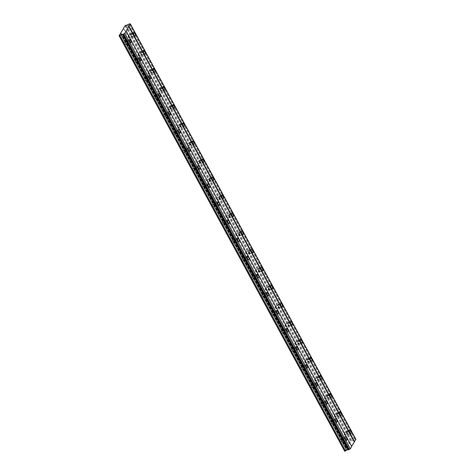 <?xml version="1.0" encoding="UTF-8"?>
<svg xmlns="http://www.w3.org/2000/svg" width="475" height="475" viewBox="0 0 475 475"><rect width="100%" height="100%" fill="white"/><g stroke="black" fill="none" stroke-linecap="round" stroke-linejoin="round"><path stroke-width="0.36" stroke-dasharray="2.38 1.78" d="M128.143 41.313A1.876 0.766 69.1 0 0 127.003 40.363A1.876 0.766 69.1 0 0 127.199 42.916A1.876 0.766 69.1 0 0 128.339 43.866A1.876 0.766 69.1 0 0 128.143 41.313M343.924 438.734A1.876 0.766 69.1 0 0 342.784 437.784A1.876 0.766 69.1 0 0 342.98 440.343A1.876 0.766 69.1 0 0 344.12 441.287A1.876 0.766 69.1 0 0 343.924 438.734M334.121 420.672A1.876 0.766 69.1 0 0 332.975 419.722A1.876 0.766 69.1 0 0 333.171 422.275A1.876 0.766 69.1 0 0 334.317 423.225A1.876 0.766 69.1 0 0 334.121 420.672M324.312 402.604A1.876 0.766 69.1 0 0 323.166 401.654A1.876 0.766 69.1 0 0 323.362 404.213A1.876 0.766 69.1 0 0 324.508 405.157A1.876 0.766 69.1 0 0 324.312 402.604M314.503 384.542A1.876 0.766 69.1 0 0 313.358 383.592A1.876 0.766 69.1 0 0 313.553 386.145A1.876 0.766 69.1 0 0 314.699 387.095A1.876 0.766 69.1 0 0 314.503 384.542M304.695 366.474A1.876 0.766 69.1 0 0 303.549 365.524A1.876 0.766 69.1 0 0 303.745 368.083A1.876 0.766 69.1 0 0 304.891 369.027A1.876 0.766 69.1 0 0 304.695 366.474M294.886 348.412A1.876 0.766 69.1 0 0 293.74 347.463A1.876 0.766 69.1 0 0 293.936 350.016A1.876 0.766 69.1 0 0 295.082 350.966A1.876 0.766 69.1 0 0 294.886 348.412M285.077 330.345A1.876 0.766 69.1 0 0 283.937 329.395A1.876 0.766 69.1 0 0 284.133 331.954A1.876 0.766 69.1 0 0 285.273 332.904A1.876 0.766 69.1 0 0 285.077 330.345M275.268 312.283A1.876 0.766 69.1 0 0 274.128 311.333A1.876 0.766 69.1 0 0 274.324 313.886A1.876 0.766 69.1 0 0 275.464 314.836A1.876 0.766 69.1 0 0 275.268 312.283M265.46 294.215A1.876 0.766 69.1 0 0 264.32 293.271A1.876 0.766 69.1 0 0 264.516 295.824A1.876 0.766 69.1 0 0 265.656 296.774A1.876 0.766 69.1 0 0 265.46 294.215M255.651 276.153A1.876 0.766 69.1 0 0 254.511 275.203A1.876 0.766 69.1 0 0 254.707 277.756A1.876 0.766 69.1 0 0 255.847 278.706A1.876 0.766 69.1 0 0 255.651 276.153M245.842 258.085A1.876 0.766 69.1 0 0 244.702 257.141A1.876 0.766 69.1 0 0 244.898 259.694A1.876 0.766 69.1 0 0 246.038 260.644A1.876 0.766 69.1 0 0 245.842 258.085M236.033 240.023A1.876 0.766 69.1 0 0 234.893 239.073A1.876 0.766 69.1 0 0 235.089 241.627A1.876 0.766 69.1 0 0 236.229 242.577A1.876 0.766 69.1 0 0 236.033 240.023M226.225 221.962A1.876 0.766 69.1 0 0 225.085 221.012A1.876 0.766 69.1 0 0 225.281 223.565A1.876 0.766 69.1 0 0 226.421 224.515A1.876 0.766 69.1 0 0 226.225 221.962M216.416 203.894A1.876 0.766 69.1 0 0 215.276 202.944A1.876 0.766 69.1 0 0 215.472 205.503A1.876 0.766 69.1 0 0 216.618 206.447A1.876 0.766 69.1 0 0 216.416 203.894M206.613 185.832A1.876 0.766 69.1 0 0 205.467 184.882A1.876 0.766 69.1 0 0 205.663 187.435A1.876 0.766 69.1 0 0 206.809 188.385A1.876 0.766 69.1 0 0 206.613 185.832M196.804 167.764A1.876 0.766 69.1 0 0 195.658 166.814A1.876 0.766 69.1 0 0 195.854 169.373A1.876 0.766 69.1 0 0 197 170.317A1.876 0.766 69.1 0 0 196.804 167.764M186.996 149.702A1.876 0.766 69.1 0 0 185.85 148.752A1.876 0.766 69.1 0 0 186.046 151.305A1.876 0.766 69.1 0 0 187.192 152.255A1.876 0.766 69.1 0 0 186.996 149.702M177.187 131.634A1.876 0.766 69.1 0 0 176.041 130.684A1.876 0.766 69.1 0 0 176.237 133.243A1.876 0.766 69.1 0 0 177.383 134.188A1.876 0.766 69.1 0 0 177.187 131.634M167.378 113.573A1.876 0.766 69.1 0 0 166.232 112.623A1.876 0.766 69.1 0 0 166.434 115.176A1.876 0.766 69.1 0 0 167.574 116.126A1.876 0.766 69.1 0 0 167.378 113.573M157.569 95.505A1.876 0.766 69.1 0 0 156.429 94.555A1.876 0.766 69.1 0 0 156.625 97.114A1.876 0.766 69.1 0 0 157.765 98.064A1.876 0.766 69.1 0 0 157.569 95.505M147.761 77.443A1.876 0.766 69.1 0 0 146.621 76.493A1.876 0.766 69.1 0 0 146.817 79.046A1.876 0.766 69.1 0 0 147.957 79.996A1.876 0.766 69.1 0 0 147.761 77.443M137.952 59.375A1.876 0.766 69.1 0 0 136.812 58.431A1.876 0.766 69.1 0 0 137.008 60.984A1.876 0.766 69.1 0 0 138.148 61.934A1.876 0.766 69.1 0 0 137.952 59.375M132.198 34.432A1.876 0.766 69.1 0 0 131.058 33.482A1.876 0.766 69.1 0 0 131.254 36.035A1.876 0.766 69.1 0 0 132.394 36.985A1.876 0.766 69.1 0 0 132.198 34.432M347.979 431.852A1.876 0.766 69.1 0 0 346.839 430.902A1.876 0.766 69.1 0 0 347.035 433.455A1.876 0.766 69.1 0 0 348.175 434.405A1.876 0.766 69.1 0 0 347.979 431.852M338.17 413.784A1.876 0.766 69.1 0 0 337.03 412.84A1.876 0.766 69.1 0 0 337.226 415.393A1.876 0.766 69.1 0 0 338.366 416.343A1.876 0.766 69.1 0 0 338.17 413.784M328.362 395.723A1.876 0.766 69.1 0 0 327.222 394.772A1.876 0.766 69.1 0 0 327.418 397.326A1.876 0.766 69.1 0 0 328.558 398.276A1.876 0.766 69.1 0 0 328.362 395.723M318.553 377.655A1.876 0.766 69.1 0 0 317.413 376.711A1.876 0.766 69.1 0 0 317.609 379.264A1.876 0.766 69.1 0 0 318.755 380.214A1.876 0.766 69.1 0 0 318.553 377.655M308.75 359.593A1.876 0.766 69.1 0 0 307.604 358.643A1.876 0.766 69.1 0 0 307.8 361.196A1.876 0.766 69.1 0 0 308.946 362.146A1.876 0.766 69.1 0 0 308.75 359.593M298.941 341.531A1.876 0.766 69.1 0 0 297.795 340.581A1.876 0.766 69.1 0 0 297.991 343.134A1.876 0.766 69.1 0 0 299.137 344.084A1.876 0.766 69.1 0 0 298.941 341.531M289.132 323.463A1.876 0.766 69.1 0 0 287.987 322.513A1.876 0.766 69.1 0 0 288.183 325.072A1.876 0.766 69.1 0 0 289.328 326.016A1.876 0.766 69.1 0 0 289.132 323.463M279.324 305.401A1.876 0.766 69.1 0 0 278.178 304.451A1.876 0.766 69.1 0 0 278.374 307.004A1.876 0.766 69.1 0 0 279.52 307.954A1.876 0.766 69.1 0 0 279.324 305.401M269.515 287.333A1.876 0.766 69.1 0 0 268.369 286.383A1.876 0.766 69.1 0 0 268.571 288.942A1.876 0.766 69.1 0 0 269.711 289.887A1.876 0.766 69.1 0 0 269.515 287.333M259.706 269.272A1.876 0.766 69.1 0 0 258.566 268.322A1.876 0.766 69.1 0 0 258.762 270.875A1.876 0.766 69.1 0 0 259.902 271.825A1.876 0.766 69.1 0 0 259.706 269.272M249.898 251.204A1.876 0.766 69.1 0 0 248.757 250.254A1.876 0.766 69.1 0 0 248.953 252.813A1.876 0.766 69.1 0 0 250.093 253.757A1.876 0.766 69.1 0 0 249.898 251.204M240.089 233.142A1.876 0.766 69.1 0 0 238.949 232.192A1.876 0.766 69.1 0 0 239.145 234.745A1.876 0.766 69.1 0 0 240.285 235.695A1.876 0.766 69.1 0 0 240.089 233.142M230.28 215.074A1.876 0.766 69.1 0 0 229.14 214.13A1.876 0.766 69.1 0 0 229.336 216.683A1.876 0.766 69.1 0 0 230.476 217.633A1.876 0.766 69.1 0 0 230.28 215.074M220.471 197.012A1.876 0.766 69.1 0 0 219.331 196.062A1.876 0.766 69.1 0 0 219.527 198.615A1.876 0.766 69.1 0 0 220.667 199.565A1.876 0.766 69.1 0 0 220.471 197.012M210.662 178.944A1.876 0.766 69.1 0 0 209.523 178A1.876 0.766 69.1 0 0 209.718 180.553A1.876 0.766 69.1 0 0 210.858 181.503A1.876 0.766 69.1 0 0 210.662 178.944M200.854 160.882A1.876 0.766 69.1 0 0 199.714 159.933A1.876 0.766 69.1 0 0 199.91 162.486A1.876 0.766 69.1 0 0 201.05 163.436A1.876 0.766 69.1 0 0 200.854 160.882M191.045 142.815A1.876 0.766 69.1 0 0 189.905 141.871A1.876 0.766 69.1 0 0 190.101 144.424A1.876 0.766 69.1 0 0 191.247 145.374A1.876 0.766 69.1 0 0 191.045 142.815M181.242 124.753A1.876 0.766 69.1 0 0 180.096 123.803A1.876 0.766 69.1 0 0 180.292 126.356A1.876 0.766 69.1 0 0 181.438 127.306A1.876 0.766 69.1 0 0 181.242 124.753M171.433 106.691A1.876 0.766 69.1 0 0 170.287 105.741A1.876 0.766 69.1 0 0 170.483 108.294A1.876 0.766 69.1 0 0 171.629 109.244A1.876 0.766 69.1 0 0 171.433 106.691M161.625 88.623A1.876 0.766 69.1 0 0 160.479 87.673A1.876 0.766 69.1 0 0 160.675 90.232A1.876 0.766 69.1 0 0 161.821 91.176A1.876 0.766 69.1 0 0 161.625 88.623M151.816 70.561A1.876 0.766 69.1 0 0 150.67 69.611A1.876 0.766 69.1 0 0 150.866 72.164A1.876 0.766 69.1 0 0 152.012 73.114A1.876 0.766 69.1 0 0 151.816 70.561M142.007 52.493A1.876 0.766 69.1 0 0 140.861 51.543A1.876 0.766 69.1 0 0 141.063 54.103A1.876 0.766 69.1 0 0 142.203 55.047A1.876 0.766 69.1 0 0 142.007 52.493M131.421 35.75A1.205 0.493 -110.9 0 1 131.296 34.105A1.205 0.493 -110.9 0 1 132.032 34.717A1.205 0.493 -110.9 0 1 132.157 36.361A1.205 0.493 -110.9 0 1 131.421 35.75M128.678 36.795A1.205 0.493 -110.9 0 1 128.553 35.156A1.205 0.493 -110.9 0 1 129.289 35.762A1.205 0.493 -110.9 0 1 129.414 37.406A1.205 0.493 -110.9 0 1 128.678 36.795M347.201 433.17A1.205 0.493 -110.9 0 1 347.077 431.526A1.205 0.493 -110.9 0 1 347.813 432.137A1.205 0.493 -110.9 0 1 347.938 433.782A1.205 0.493 -110.9 0 1 347.201 433.17M344.464 434.215A1.205 0.493 -110.9 0 1 344.333 432.577A1.205 0.493 -110.9 0 1 345.07 433.188A1.205 0.493 -110.9 0 1 345.194 434.827A1.205 0.493 -110.9 0 1 344.464 434.215M337.392 415.108A1.205 0.493 -110.9 0 1 337.268 413.464A1.205 0.493 -110.9 0 1 338.004 414.075A1.205 0.493 -110.9 0 1 338.129 415.714A1.205 0.493 -110.9 0 1 337.392 415.108M334.655 416.153A1.205 0.493 -110.9 0 1 334.531 414.509A1.205 0.493 -110.9 0 1 335.261 415.12A1.205 0.493 -110.9 0 1 335.392 416.765A1.205 0.493 -110.9 0 1 334.655 416.153M327.59 397.041A1.205 0.493 -110.9 0 1 327.459 395.396A1.205 0.493 -110.9 0 1 328.195 396.008A1.205 0.493 -110.9 0 1 328.32 397.652A1.205 0.493 -110.9 0 1 327.59 397.041M324.847 398.086A1.205 0.493 -110.9 0 1 324.722 396.447A1.205 0.493 -110.9 0 1 325.452 397.058A1.205 0.493 -110.9 0 1 325.583 398.697A1.205 0.493 -110.9 0 1 324.847 398.086M317.781 378.979A1.205 0.493 -110.9 0 1 317.65 377.334A1.205 0.493 -110.9 0 1 318.387 377.946A1.205 0.493 -110.9 0 1 318.511 379.584A1.205 0.493 -110.9 0 1 317.781 378.979M315.038 380.024A1.205 0.493 -110.9 0 1 314.913 378.379A1.205 0.493 -110.9 0 1 315.643 378.991A1.205 0.493 -110.9 0 1 315.774 380.635A1.205 0.493 -110.9 0 1 315.038 380.024M307.972 360.911A1.205 0.493 -110.9 0 1 307.842 359.272A1.205 0.493 -110.9 0 1 308.578 359.878A1.205 0.493 -110.9 0 1 308.702 361.522A1.205 0.493 -110.9 0 1 307.972 360.911M305.229 361.962A1.205 0.493 -110.9 0 1 305.104 360.317A1.205 0.493 -110.9 0 1 305.835 360.929A1.205 0.493 -110.9 0 1 305.965 362.567A1.205 0.493 -110.9 0 1 305.229 361.962M298.163 342.849A1.205 0.493 -110.9 0 1 298.039 341.204A1.205 0.493 -110.9 0 1 298.769 341.816A1.205 0.493 -110.9 0 1 298.894 343.455A1.205 0.493 -110.9 0 1 298.163 342.849M295.42 343.894A1.205 0.493 -110.9 0 1 295.296 342.249A1.205 0.493 -110.9 0 1 296.032 342.861A1.205 0.493 -110.9 0 1 296.157 344.506A1.205 0.493 -110.9 0 1 295.42 343.894M288.355 324.781A1.205 0.493 -110.9 0 1 288.23 323.142A1.205 0.493 -110.9 0 1 288.96 323.748A1.205 0.493 -110.9 0 1 289.091 325.393A1.205 0.493 -110.9 0 1 288.355 324.781M285.612 325.832A1.205 0.493 -110.9 0 1 285.487 324.188A1.205 0.493 -110.9 0 1 286.223 324.799A1.205 0.493 -110.9 0 1 286.348 326.438A1.205 0.493 -110.9 0 1 285.612 325.832M278.546 306.719A1.205 0.493 -110.9 0 1 278.421 305.075A1.205 0.493 -110.9 0 1 279.152 305.686A1.205 0.493 -110.9 0 1 279.282 307.331A1.205 0.493 -110.9 0 1 278.546 306.719M275.803 307.764A1.205 0.493 -110.9 0 1 275.678 306.126A1.205 0.493 -110.9 0 1 276.414 306.731A1.205 0.493 -110.9 0 1 276.539 308.376A1.205 0.493 -110.9 0 1 275.803 307.764M268.737 288.652A1.205 0.493 -110.9 0 1 268.613 287.013A1.205 0.493 -110.9 0 1 269.343 287.618A1.205 0.493 -110.9 0 1 269.473 289.263A1.205 0.493 -110.9 0 1 268.737 288.652M265.994 289.702A1.205 0.493 -110.9 0 1 265.869 288.058A1.205 0.493 -110.9 0 1 266.606 288.669A1.205 0.493 -110.9 0 1 266.73 290.308A1.205 0.493 -110.9 0 1 265.994 289.702M258.928 270.59A1.205 0.493 -110.9 0 1 258.804 268.945A1.205 0.493 -110.9 0 1 259.534 269.557A1.205 0.493 -110.9 0 1 259.665 271.201A1.205 0.493 -110.9 0 1 258.928 270.59M256.185 271.635A1.205 0.493 -110.9 0 1 256.061 269.996A1.205 0.493 -110.9 0 1 256.797 270.602A1.205 0.493 -110.9 0 1 256.922 272.246A1.205 0.493 -110.9 0 1 256.185 271.635M249.12 252.522A1.205 0.493 -110.9 0 1 248.995 250.883A1.205 0.493 -110.9 0 1 249.731 251.495A1.205 0.493 -110.9 0 1 249.856 253.133A1.205 0.493 -110.9 0 1 249.12 252.522M246.382 253.573A1.205 0.493 -110.9 0 1 246.252 251.928A1.205 0.493 -110.9 0 1 246.988 252.54A1.205 0.493 -110.9 0 1 247.113 254.184A1.205 0.493 -110.9 0 1 246.382 253.573M239.311 234.46A1.205 0.493 -110.9 0 1 239.186 232.815A1.205 0.493 -110.9 0 1 239.922 233.427A1.205 0.493 -110.9 0 1 240.047 235.072A1.205 0.493 -110.9 0 1 239.311 234.46M236.574 235.505A1.205 0.493 -110.9 0 1 236.443 233.866A1.205 0.493 -110.9 0 1 237.179 234.472A1.205 0.493 -110.9 0 1 237.304 236.117A1.205 0.493 -110.9 0 1 236.574 235.505M229.502 216.392A1.205 0.493 -110.9 0 1 229.377 214.753A1.205 0.493 -110.9 0 1 230.114 215.365A1.205 0.493 -110.9 0 1 230.238 217.004A1.205 0.493 -110.9 0 1 229.502 216.392M226.765 217.443A1.205 0.493 -110.9 0 1 226.634 215.798A1.205 0.493 -110.9 0 1 227.371 216.41A1.205 0.493 -110.9 0 1 227.495 218.055A1.205 0.493 -110.9 0 1 226.765 217.443M219.693 198.33A1.205 0.493 -110.9 0 1 219.569 196.686A1.205 0.493 -110.9 0 1 220.305 197.297A1.205 0.493 -110.9 0 1 220.43 198.942A1.205 0.493 -110.9 0 1 219.693 198.33M216.956 199.375A1.205 0.493 -110.9 0 1 216.832 197.737A1.205 0.493 -110.9 0 1 217.562 198.348A1.205 0.493 -110.9 0 1 217.687 199.987A1.205 0.493 -110.9 0 1 216.956 199.375M209.885 180.268A1.205 0.493 -110.9 0 1 209.76 178.624A1.205 0.493 -110.9 0 1 210.496 179.235A1.205 0.493 -110.9 0 1 210.621 180.874A1.205 0.493 -110.9 0 1 209.885 180.268M207.148 181.313A1.205 0.493 -110.9 0 1 207.023 179.669A1.205 0.493 -110.9 0 1 207.753 180.28A1.205 0.493 -110.9 0 1 207.884 181.925A1.205 0.493 -110.9 0 1 207.148 181.313M200.082 162.201A1.205 0.493 -110.9 0 1 199.951 160.556A1.205 0.493 -110.9 0 1 200.688 161.167A1.205 0.493 -110.9 0 1 200.812 162.812A1.205 0.493 -110.9 0 1 200.082 162.201M197.339 163.246A1.205 0.493 -110.9 0 1 197.214 161.607A1.205 0.493 -110.9 0 1 197.944 162.218A1.205 0.493 -110.9 0 1 198.075 163.857A1.205 0.493 -110.9 0 1 197.339 163.246M190.273 144.139A1.205 0.493 -110.9 0 1 190.143 142.494A1.205 0.493 -110.9 0 1 190.879 143.106A1.205 0.493 -110.9 0 1 191.003 144.744A1.205 0.493 -110.9 0 1 190.273 144.139M187.53 145.184A1.205 0.493 -110.9 0 1 187.405 143.539A1.205 0.493 -110.9 0 1 188.136 144.151A1.205 0.493 -110.9 0 1 188.266 145.795A1.205 0.493 -110.9 0 1 187.53 145.184M180.464 126.071A1.205 0.493 -110.9 0 1 180.334 124.432A1.205 0.493 -110.9 0 1 181.07 125.038A1.205 0.493 -110.9 0 1 181.195 126.683A1.205 0.493 -110.9 0 1 180.464 126.071M177.721 127.122A1.205 0.493 -110.9 0 1 177.597 125.477A1.205 0.493 -110.9 0 1 178.333 126.089A1.205 0.493 -110.9 0 1 178.458 127.728A1.205 0.493 -110.9 0 1 177.721 127.122M170.656 108.009A1.205 0.493 -110.9 0 1 170.531 106.364A1.205 0.493 -110.9 0 1 171.261 106.976A1.205 0.493 -110.9 0 1 171.386 108.615A1.205 0.493 -110.9 0 1 170.656 108.009M167.912 109.054A1.205 0.493 -110.9 0 1 167.788 107.415A1.205 0.493 -110.9 0 1 168.524 108.021A1.205 0.493 -110.9 0 1 168.649 109.666A1.205 0.493 -110.9 0 1 167.912 109.054M160.847 89.941A1.205 0.493 -110.9 0 1 160.722 88.302A1.205 0.493 -110.9 0 1 161.453 88.908A1.205 0.493 -110.9 0 1 161.583 90.553A1.205 0.493 -110.9 0 1 160.847 89.941M158.104 90.992A1.205 0.493 -110.9 0 1 157.979 89.347A1.205 0.493 -110.9 0 1 158.715 89.959A1.205 0.493 -110.9 0 1 158.84 91.598A1.205 0.493 -110.9 0 1 158.104 90.992M151.038 71.879A1.205 0.493 -110.9 0 1 150.913 70.235A1.205 0.493 -110.9 0 1 151.644 70.846A1.205 0.493 -110.9 0 1 151.774 72.491A1.205 0.493 -110.9 0 1 151.038 71.879M148.295 72.924A1.205 0.493 -110.9 0 1 148.17 71.286A1.205 0.493 -110.9 0 1 148.907 71.891A1.205 0.493 -110.9 0 1 149.031 73.536A1.205 0.493 -110.9 0 1 148.295 72.924M141.229 53.812A1.205 0.493 -110.9 0 1 141.105 52.173A1.205 0.493 -110.9 0 1 141.835 52.778A1.205 0.493 -110.9 0 1 141.966 54.423A1.205 0.493 -110.9 0 1 141.229 53.812M138.486 54.863A1.205 0.493 -110.9 0 1 138.362 53.218A1.205 0.493 -110.9 0 1 139.098 53.829A1.205 0.493 -110.9 0 1 139.222 55.468A1.205 0.493 -110.9 0 1 138.486 54.863M127.365 42.631A1.205 0.493 -110.9 0 1 127.241 40.987A1.205 0.493 -110.9 0 1 127.977 41.598A1.205 0.493 -110.9 0 1 128.102 43.243A1.205 0.493 -110.9 0 1 127.365 42.631M124.628 43.676A1.205 0.493 -110.9 0 1 124.498 42.038A1.205 0.493 -110.9 0 1 125.234 42.649A1.205 0.493 -110.9 0 1 125.358 44.288A1.205 0.493 -110.9 0 1 124.628 43.676M343.152 440.052A1.205 0.493 -110.9 0 1 343.021 438.413A1.205 0.493 -110.9 0 1 343.758 439.019A1.205 0.493 -110.9 0 1 343.882 440.663A1.205 0.493 -110.9 0 1 343.152 440.052M340.409 441.103A1.205 0.493 -110.9 0 1 340.284 439.458A1.205 0.493 -110.9 0 1 341.014 440.07A1.205 0.493 -110.9 0 1 341.145 441.708A1.205 0.493 -110.9 0 1 340.409 441.103M333.343 421.99A1.205 0.493 -110.9 0 1 333.213 420.345A1.205 0.493 -110.9 0 1 333.949 420.957A1.205 0.493 -110.9 0 1 334.073 422.596A1.205 0.493 -110.9 0 1 333.343 421.99M330.6 423.035A1.205 0.493 -110.9 0 1 330.475 421.396A1.205 0.493 -110.9 0 1 331.206 422.002A1.205 0.493 -110.9 0 1 331.336 423.647A1.205 0.493 -110.9 0 1 330.6 423.035M323.534 403.922A1.205 0.493 -110.9 0 1 323.404 402.283A1.205 0.493 -110.9 0 1 324.14 402.889A1.205 0.493 -110.9 0 1 324.265 404.534A1.205 0.493 -110.9 0 1 323.534 403.922M320.791 404.973A1.205 0.493 -110.9 0 1 320.667 403.328A1.205 0.493 -110.9 0 1 321.403 403.94A1.205 0.493 -110.9 0 1 321.527 405.579A1.205 0.493 -110.9 0 1 320.791 404.973M313.726 385.86A1.205 0.493 -110.9 0 1 313.601 384.216A1.205 0.493 -110.9 0 1 314.331 384.827A1.205 0.493 -110.9 0 1 314.456 386.472A1.205 0.493 -110.9 0 1 313.726 385.86M310.983 386.905A1.205 0.493 -110.9 0 1 310.858 385.267A1.205 0.493 -110.9 0 1 311.594 385.872A1.205 0.493 -110.9 0 1 311.719 387.517A1.205 0.493 -110.9 0 1 310.983 386.905M303.917 367.793A1.205 0.493 -110.9 0 1 303.792 366.154A1.205 0.493 -110.9 0 1 304.522 366.759A1.205 0.493 -110.9 0 1 304.653 368.404A1.205 0.493 -110.9 0 1 303.917 367.793M301.174 368.843A1.205 0.493 -110.9 0 1 301.049 367.199A1.205 0.493 -110.9 0 1 301.785 367.81A1.205 0.493 -110.9 0 1 301.91 369.449A1.205 0.493 -110.9 0 1 301.174 368.843M294.108 349.731A1.205 0.493 -110.9 0 1 293.983 348.086A1.205 0.493 -110.9 0 1 294.714 348.697A1.205 0.493 -110.9 0 1 294.844 350.342A1.205 0.493 -110.9 0 1 294.108 349.731M291.365 350.776A1.205 0.493 -110.9 0 1 291.24 349.137A1.205 0.493 -110.9 0 1 291.977 349.742A1.205 0.493 -110.9 0 1 292.101 351.387A1.205 0.493 -110.9 0 1 291.365 350.776M284.299 331.663A1.205 0.493 -110.9 0 1 284.175 330.024A1.205 0.493 -110.9 0 1 284.905 330.636A1.205 0.493 -110.9 0 1 285.036 332.274A1.205 0.493 -110.9 0 1 284.299 331.663M281.556 332.714A1.205 0.493 -110.9 0 1 281.432 331.069A1.205 0.493 -110.9 0 1 282.168 331.681A1.205 0.493 -110.9 0 1 282.293 333.325A1.205 0.493 -110.9 0 1 281.556 332.714M274.491 313.601A1.205 0.493 -110.9 0 1 274.366 311.956A1.205 0.493 -110.9 0 1 275.102 312.568A1.205 0.493 -110.9 0 1 275.227 314.213A1.205 0.493 -110.9 0 1 274.491 313.601M271.748 314.646A1.205 0.493 -110.9 0 1 271.623 313.007A1.205 0.493 -110.9 0 1 272.359 313.613A1.205 0.493 -110.9 0 1 272.484 315.258A1.205 0.493 -110.9 0 1 271.748 314.646M264.682 295.539A1.205 0.493 -110.9 0 1 264.557 293.894A1.205 0.493 -110.9 0 1 265.293 294.506A1.205 0.493 -110.9 0 1 265.418 296.145A1.205 0.493 -110.9 0 1 264.682 295.539M261.945 296.584A1.205 0.493 -110.9 0 1 261.814 294.939A1.205 0.493 -110.9 0 1 262.55 295.551A1.205 0.493 -110.9 0 1 262.675 297.196A1.205 0.493 -110.9 0 1 261.945 296.584M254.873 277.471A1.205 0.493 -110.9 0 1 254.748 275.827A1.205 0.493 -110.9 0 1 255.485 276.438A1.205 0.493 -110.9 0 1 255.609 278.083A1.205 0.493 -110.9 0 1 254.873 277.471M252.136 278.516A1.205 0.493 -110.9 0 1 252.005 276.877A1.205 0.493 -110.9 0 1 252.742 277.489A1.205 0.493 -110.9 0 1 252.866 279.128A1.205 0.493 -110.9 0 1 252.136 278.516M245.064 259.409A1.205 0.493 -110.9 0 1 244.94 257.765A1.205 0.493 -110.9 0 1 245.676 258.376A1.205 0.493 -110.9 0 1 245.801 260.015A1.205 0.493 -110.9 0 1 245.064 259.409M242.327 260.454A1.205 0.493 -110.9 0 1 242.197 258.81A1.205 0.493 -110.9 0 1 242.933 259.421A1.205 0.493 -110.9 0 1 243.058 261.066A1.205 0.493 -110.9 0 1 242.327 260.454M235.256 241.342A1.205 0.493 -110.9 0 1 235.131 239.703A1.205 0.493 -110.9 0 1 235.867 240.308A1.205 0.493 -110.9 0 1 235.992 241.953A1.205 0.493 -110.9 0 1 235.256 241.342M232.518 242.393A1.205 0.493 -110.9 0 1 232.394 240.748A1.205 0.493 -110.9 0 1 233.124 241.359A1.205 0.493 -110.9 0 1 233.249 242.998A1.205 0.493 -110.9 0 1 232.518 242.393M225.447 223.28A1.205 0.493 -110.9 0 1 225.322 221.635A1.205 0.493 -110.9 0 1 226.058 222.247A1.205 0.493 -110.9 0 1 226.183 223.885A1.205 0.493 -110.9 0 1 225.447 223.28M222.71 224.325A1.205 0.493 -110.9 0 1 222.585 222.68A1.205 0.493 -110.9 0 1 223.315 223.292A1.205 0.493 -110.9 0 1 223.446 224.936A1.205 0.493 -110.9 0 1 222.71 224.325M215.644 205.212A1.205 0.493 -110.9 0 1 215.513 203.573A1.205 0.493 -110.9 0 1 216.25 204.179A1.205 0.493 -110.9 0 1 216.374 205.823A1.205 0.493 -110.9 0 1 215.644 205.212M212.901 206.263A1.205 0.493 -110.9 0 1 212.776 204.618A1.205 0.493 -110.9 0 1 213.507 205.23A1.205 0.493 -110.9 0 1 213.637 206.868A1.205 0.493 -110.9 0 1 212.901 206.263M205.835 187.15A1.205 0.493 -110.9 0 1 205.705 185.505A1.205 0.493 -110.9 0 1 206.441 186.117A1.205 0.493 -110.9 0 1 206.566 187.756A1.205 0.493 -110.9 0 1 205.835 187.15M203.092 188.195A1.205 0.493 -110.9 0 1 202.967 186.556A1.205 0.493 -110.9 0 1 203.698 187.162A1.205 0.493 -110.9 0 1 203.828 188.807A1.205 0.493 -110.9 0 1 203.092 188.195M196.027 169.082A1.205 0.493 -110.9 0 1 195.896 167.443A1.205 0.493 -110.9 0 1 196.632 168.049A1.205 0.493 -110.9 0 1 196.757 169.694A1.205 0.493 -110.9 0 1 196.027 169.082M193.283 170.133A1.205 0.493 -110.9 0 1 193.159 168.488A1.205 0.493 -110.9 0 1 193.895 169.1A1.205 0.493 -110.9 0 1 194.02 170.739A1.205 0.493 -110.9 0 1 193.283 170.133M186.218 151.02A1.205 0.493 -110.9 0 1 186.093 149.376A1.205 0.493 -110.9 0 1 186.823 149.987A1.205 0.493 -110.9 0 1 186.948 151.632A1.205 0.493 -110.9 0 1 186.218 151.02M183.475 152.065A1.205 0.493 -110.9 0 1 183.35 150.427A1.205 0.493 -110.9 0 1 184.086 151.032A1.205 0.493 -110.9 0 1 184.211 152.677A1.205 0.493 -110.9 0 1 183.475 152.065M176.409 132.952A1.205 0.493 -110.9 0 1 176.284 131.314A1.205 0.493 -110.9 0 1 177.015 131.919A1.205 0.493 -110.9 0 1 177.145 133.564A1.205 0.493 -110.9 0 1 176.409 132.952M173.666 134.003A1.205 0.493 -110.9 0 1 173.541 132.359A1.205 0.493 -110.9 0 1 174.277 132.97A1.205 0.493 -110.9 0 1 174.402 134.609A1.205 0.493 -110.9 0 1 173.666 134.003M166.6 114.891A1.205 0.493 -110.9 0 1 166.476 113.246A1.205 0.493 -110.9 0 1 167.206 113.857A1.205 0.493 -110.9 0 1 167.337 115.502A1.205 0.493 -110.9 0 1 166.6 114.891M163.857 115.936A1.205 0.493 -110.9 0 1 163.732 114.297A1.205 0.493 -110.9 0 1 164.469 114.903A1.205 0.493 -110.9 0 1 164.593 116.547A1.205 0.493 -110.9 0 1 163.857 115.936M156.792 96.823A1.205 0.493 -110.9 0 1 156.667 95.184A1.205 0.493 -110.9 0 1 157.397 95.796A1.205 0.493 -110.9 0 1 157.528 97.434A1.205 0.493 -110.9 0 1 156.792 96.823M154.048 97.874A1.205 0.493 -110.9 0 1 153.924 96.229A1.205 0.493 -110.9 0 1 154.66 96.841A1.205 0.493 -110.9 0 1 154.785 98.485A1.205 0.493 -110.9 0 1 154.048 97.874M146.983 78.761A1.205 0.493 -110.9 0 1 146.858 77.116A1.205 0.493 -110.9 0 1 147.594 77.728A1.205 0.493 -110.9 0 1 147.719 79.373A1.205 0.493 -110.9 0 1 146.983 78.761M144.246 79.806A1.205 0.493 -110.9 0 1 144.115 78.167A1.205 0.493 -110.9 0 1 144.851 78.779A1.205 0.493 -110.9 0 1 144.976 80.418A1.205 0.493 -110.9 0 1 144.246 79.806M137.174 60.699A1.205 0.493 -110.9 0 1 137.049 59.054A1.205 0.493 -110.9 0 1 137.786 59.666A1.205 0.493 -110.9 0 1 137.91 61.305A1.205 0.493 -110.9 0 1 137.174 60.699M134.437 61.744A1.205 0.493 -110.9 0 1 134.306 60.099A1.205 0.493 -110.9 0 1 135.042 60.711A1.205 0.493 -110.9 0 1 135.167 62.356A1.205 0.493 -110.9 0 1 134.437 61.744M120.929 32.894L346.518 448.382L349.226 443.793L123.631 28.31M349.226 443.793L123.559 28.435M344.672 451.22L346.518 448.382M349.066 443.769L350.912 440.925L351.708 440.622L352.034 440.948L354.694 439.482L355.918 439.333M120.632 33.096L346.228 448.584M351.548 446.464L125.952 30.976M129.877 23.922L355.377 439.244M355.876 439.327L130.287 23.845M355.336 439.238L129.746 23.75M129.105 23.993L354.694 439.482M128.102 24.676L353.691 440.165M354.641 439.517L129.052 24.029M127.597 25.027L353.186 440.509M126.445 25.466L352.034 440.948M126.112 25.139L351.708 440.622M125.323 25.442L350.912 440.925M350.615 441.127L125.026 25.644M127.003 40.363L129.74 39.318M342.784 437.784L345.527 436.739M332.975 419.722L335.718 418.671M323.166 401.654L325.909 400.609M313.358 383.592L316.101 382.541M303.549 365.524L306.292 364.479M293.74 347.463L296.483 346.418M283.937 329.395L286.674 328.35M274.128 311.333L276.866 310.288M264.32 293.271L267.057 292.22M254.511 275.203L257.248 274.158M244.702 257.141L247.439 256.09M234.893 239.073L237.637 238.028M225.085 221.012L227.828 219.961M215.276 202.944L218.019 201.899M205.467 184.882L208.21 183.831M195.658 166.814L198.402 165.769M185.85 148.752L188.593 147.701M176.041 130.684L178.784 129.639M166.232 112.623L168.975 111.577M156.429 94.555L159.167 93.51M146.621 76.493L149.358 75.448M136.812 58.431L139.549 57.38M131.058 33.482L133.796 32.437M346.839 430.902L349.576 429.857M337.03 412.84L339.773 411.789M327.222 394.772L329.965 393.728M317.413 376.711L320.156 375.66M307.604 358.643L310.347 357.598M297.795 340.581L300.538 339.53M287.987 322.513L290.73 321.468M278.178 304.451L280.921 303.4M268.369 286.383L271.112 285.338M258.566 268.322L261.303 267.277M248.757 250.254L251.495 249.209M238.949 232.192L241.686 231.147M229.14 214.13L231.877 213.079M219.331 196.062L222.068 195.017M209.523 178L212.266 176.949M199.714 159.933L202.457 158.888M189.905 141.871L192.648 140.82M180.096 123.803L182.839 122.758M170.287 105.741L173.031 104.69M160.479 87.673L163.222 86.628M150.67 69.611L153.413 68.56M140.861 51.543L143.604 50.498M128.553 35.156L131.296 34.105M344.333 432.577L347.077 431.526M334.531 414.509L337.268 413.464M324.722 396.447L327.459 395.396M314.913 378.379L317.65 377.334M305.104 360.317L307.842 359.272M295.296 342.249L298.039 341.204M285.487 324.188L288.23 323.142M275.678 306.126L278.421 305.075M265.869 288.058L268.613 287.013M256.061 269.996L258.804 268.945M246.252 251.928L248.995 250.883M236.443 233.866L239.186 232.815M226.634 215.798L229.377 214.753M216.832 197.737L219.569 196.686M207.023 179.669L209.76 178.624M197.214 161.607L199.951 160.556M187.405 143.539L190.143 142.494M177.597 125.477L180.334 124.432M167.788 107.415L170.531 106.364M157.979 89.347L160.722 88.302M148.17 71.286L150.913 70.235M138.362 53.218L141.105 52.173M124.498 42.038L127.241 40.987M340.284 439.458L343.021 438.413M330.475 421.396L333.213 420.345M320.667 403.328L323.404 402.283M310.858 385.267L313.601 384.216M301.049 367.199L303.792 366.154M291.24 349.137L293.983 348.086M281.432 331.069L284.175 330.024M271.623 313.007L274.366 311.956M261.814 294.939L264.557 293.894M252.005 276.877L254.748 275.827M242.197 258.81L244.94 257.765M232.394 240.748L235.131 239.703M222.585 222.68L225.322 221.635M212.776 204.618L215.513 203.573M202.967 186.556L205.705 185.505M193.159 168.488L195.896 167.443M183.35 150.427L186.093 149.376M173.541 132.359L176.284 131.314M163.732 114.297L166.476 113.246M153.924 96.229L156.667 95.184M144.115 78.167L146.858 77.116M134.306 60.099L137.049 59.054M129.77 23.875L355.365 439.357M123.013 34.188L348.603 449.677M128.339 43.866L131.082 42.821M344.12 441.287L346.863 440.242M334.317 423.225L337.054 422.174M324.508 405.157L327.245 404.112M314.699 387.095L317.437 386.05M304.891 369.027L307.628 367.983M295.082 350.966L297.825 349.921M285.273 332.904L288.016 331.853M275.464 314.836L278.207 313.791M265.656 296.774L268.399 295.723M255.847 278.706L258.59 277.661M246.038 260.644L248.781 259.593M236.229 242.577L238.973 241.532M226.421 224.515L229.164 223.464M216.618 206.447L219.355 205.402M206.809 188.385L209.546 187.334M197 170.317L199.737 169.272M187.192 152.255L189.929 151.21M177.383 134.188L180.12 133.143M167.574 116.126L170.317 115.081M157.765 98.064L160.508 97.013M147.957 79.996L150.7 78.951M138.148 61.934L140.891 60.883M132.394 36.985L135.137 35.94M348.175 434.405L350.918 433.36M338.366 416.343L341.109 415.293M328.558 398.276L331.301 397.231M318.755 380.214L321.492 379.163M308.946 362.146L311.683 361.101M299.137 344.084L301.874 343.033M289.328 326.016L292.066 324.971M279.52 307.954L282.257 306.903M269.711 289.887L272.454 288.842M259.902 271.825L262.645 270.78M250.093 253.757L252.837 252.712M240.285 235.695L243.028 234.65M230.476 217.633L233.219 216.582M220.667 199.565L223.41 198.52M210.858 181.503L213.602 180.453M201.05 163.436L203.793 162.391M191.247 145.374L193.984 144.323M181.438 127.306L184.175 126.261M171.629 109.244L174.367 108.193M161.821 91.176L164.558 90.131M152.012 73.114L154.749 72.063M142.203 55.047L144.946 54.002M129.414 37.406L132.157 36.361M345.194 434.827L347.938 433.782M335.392 416.765L338.129 415.714M325.583 398.697L328.32 397.652M315.774 380.635L318.511 379.584M305.965 362.567L308.702 361.522M296.157 344.506L298.894 343.455M286.348 326.438L289.091 325.393M276.539 308.376L279.282 307.331M266.73 290.308L269.473 289.263M256.922 272.246L259.665 271.201M247.113 254.184L249.856 253.133M237.304 236.117L240.047 235.072M227.495 218.055L230.238 217.004M217.687 199.987L220.43 198.942M207.884 181.925L210.621 180.874M198.075 163.857L200.812 162.812M188.266 145.795L191.003 144.744M178.458 127.728L181.195 126.683M168.649 109.666L171.386 108.615M158.84 91.598L161.583 90.553M149.031 73.536L151.774 72.491M139.222 55.468L141.966 54.423M125.358 44.288L128.102 43.243M341.145 441.708L343.882 440.663M331.336 423.647L334.073 422.596M321.527 405.579L324.265 404.534M311.719 387.517L314.456 386.472M301.91 369.449L304.653 368.404M292.101 351.387L294.844 350.342M282.293 333.325L285.036 332.274M272.484 315.258L275.227 314.213M262.675 297.196L265.418 296.145M252.866 279.128L255.609 278.083M243.058 261.066L245.801 260.015M233.249 242.998L235.992 241.953M223.446 224.936L226.183 223.885M213.637 206.868L216.374 205.823M203.828 188.807L206.566 187.756M194.02 170.739L196.757 169.694M184.211 152.677L186.948 151.632M174.402 134.609L177.145 133.564M164.593 116.547L167.337 115.502M154.785 98.485L157.528 97.434M144.976 80.418L147.719 79.373M135.167 62.356L137.91 61.305"/><path stroke-width="0.71" d="M130.886 40.268A1.876 0.766 69.1 0 0 129.74 39.318A1.876 0.766 69.1 0 0 129.936 41.871A1.876 0.766 69.1 0 0 131.082 42.821A1.876 0.766 69.1 0 0 130.886 40.268M346.667 437.689A1.876 0.766 69.1 0 0 345.527 436.739A1.876 0.766 69.1 0 0 345.723 439.292A1.876 0.766 69.1 0 0 346.863 440.242A1.876 0.766 69.1 0 0 346.667 437.689M336.858 419.621A1.876 0.766 69.1 0 0 335.718 418.671A1.876 0.766 69.1 0 0 335.914 421.23A1.876 0.766 69.1 0 0 337.054 422.174A1.876 0.766 69.1 0 0 336.858 419.621M327.049 401.559A1.876 0.766 69.1 0 0 325.909 400.609A1.876 0.766 69.1 0 0 326.105 403.162A1.876 0.766 69.1 0 0 327.245 404.112A1.876 0.766 69.1 0 0 327.049 401.559M317.241 383.491A1.876 0.766 69.1 0 0 316.101 382.541A1.876 0.766 69.1 0 0 316.297 385.1A1.876 0.766 69.1 0 0 317.437 386.05A1.876 0.766 69.1 0 0 317.241 383.491M307.432 365.429A1.876 0.766 69.1 0 0 306.292 364.479A1.876 0.766 69.1 0 0 306.488 367.032A1.876 0.766 69.1 0 0 307.628 367.983A1.876 0.766 69.1 0 0 307.432 365.429M297.623 347.362A1.876 0.766 69.1 0 0 296.483 346.418A1.876 0.766 69.1 0 0 296.679 348.971A1.876 0.766 69.1 0 0 297.825 349.921A1.876 0.766 69.1 0 0 297.623 347.362M287.82 329.3A1.876 0.766 69.1 0 0 286.674 328.35A1.876 0.766 69.1 0 0 286.87 330.903A1.876 0.766 69.1 0 0 288.016 331.853A1.876 0.766 69.1 0 0 287.82 329.3M278.012 311.232A1.876 0.766 69.1 0 0 276.866 310.288A1.876 0.766 69.1 0 0 277.062 312.841A1.876 0.766 69.1 0 0 278.207 313.791A1.876 0.766 69.1 0 0 278.012 311.232M268.203 293.17A1.876 0.766 69.1 0 0 267.057 292.22A1.876 0.766 69.1 0 0 267.253 294.773A1.876 0.766 69.1 0 0 268.399 295.723A1.876 0.766 69.1 0 0 268.203 293.17M258.394 275.108A1.876 0.766 69.1 0 0 257.248 274.158A1.876 0.766 69.1 0 0 257.444 276.711A1.876 0.766 69.1 0 0 258.59 277.661A1.876 0.766 69.1 0 0 258.394 275.108M248.585 257.04A1.876 0.766 69.1 0 0 247.439 256.09A1.876 0.766 69.1 0 0 247.641 258.649A1.876 0.766 69.1 0 0 248.781 259.593A1.876 0.766 69.1 0 0 248.585 257.04M238.777 238.978A1.876 0.766 69.1 0 0 237.637 238.028A1.876 0.766 69.1 0 0 237.833 240.582A1.876 0.766 69.1 0 0 238.973 241.532A1.876 0.766 69.1 0 0 238.777 238.978M228.968 220.911A1.876 0.766 69.1 0 0 227.828 219.961A1.876 0.766 69.1 0 0 228.024 222.52A1.876 0.766 69.1 0 0 229.164 223.464A1.876 0.766 69.1 0 0 228.968 220.911M219.159 202.849A1.876 0.766 69.1 0 0 218.019 201.899A1.876 0.766 69.1 0 0 218.215 204.452A1.876 0.766 69.1 0 0 219.355 205.402A1.876 0.766 69.1 0 0 219.159 202.849M209.35 184.781A1.876 0.766 69.1 0 0 208.21 183.831A1.876 0.766 69.1 0 0 208.406 186.39A1.876 0.766 69.1 0 0 209.546 187.334A1.876 0.766 69.1 0 0 209.35 184.781M199.542 166.719A1.876 0.766 69.1 0 0 198.402 165.769A1.876 0.766 69.1 0 0 198.598 168.322A1.876 0.766 69.1 0 0 199.737 169.272A1.876 0.766 69.1 0 0 199.542 166.719M189.733 148.651A1.876 0.766 69.1 0 0 188.593 147.701A1.876 0.766 69.1 0 0 188.789 150.26A1.876 0.766 69.1 0 0 189.929 151.21A1.876 0.766 69.1 0 0 189.733 148.651M179.924 130.589A1.876 0.766 69.1 0 0 178.784 129.639A1.876 0.766 69.1 0 0 178.98 132.192A1.876 0.766 69.1 0 0 180.12 133.143A1.876 0.766 69.1 0 0 179.924 130.589M170.115 112.522A1.876 0.766 69.1 0 0 168.975 111.577A1.876 0.766 69.1 0 0 169.171 114.131A1.876 0.766 69.1 0 0 170.317 115.081A1.876 0.766 69.1 0 0 170.115 112.522M160.312 94.46A1.876 0.766 69.1 0 0 159.167 93.51A1.876 0.766 69.1 0 0 159.362 96.063A1.876 0.766 69.1 0 0 160.508 97.013A1.876 0.766 69.1 0 0 160.312 94.46M150.504 76.392A1.876 0.766 69.1 0 0 149.358 75.448A1.876 0.766 69.1 0 0 149.554 78.001A1.876 0.766 69.1 0 0 150.7 78.951A1.876 0.766 69.1 0 0 150.504 76.392M140.695 58.33A1.876 0.766 69.1 0 0 139.549 57.38A1.876 0.766 69.1 0 0 139.745 59.933A1.876 0.766 69.1 0 0 140.891 60.883A1.876 0.766 69.1 0 0 140.695 58.33M134.942 33.381A1.876 0.766 69.1 0 0 133.796 32.437A1.876 0.766 69.1 0 0 133.992 34.99A1.876 0.766 69.1 0 0 135.137 35.94A1.876 0.766 69.1 0 0 134.942 33.381M350.722 430.801A1.876 0.766 69.1 0 0 349.576 429.857A1.876 0.766 69.1 0 0 349.778 432.41A1.876 0.766 69.1 0 0 350.918 433.36A1.876 0.766 69.1 0 0 350.722 430.801M340.913 412.739A1.876 0.766 69.1 0 0 339.773 411.789A1.876 0.766 69.1 0 0 339.969 414.343A1.876 0.766 69.1 0 0 341.109 415.293A1.876 0.766 69.1 0 0 340.913 412.739M331.105 394.678A1.876 0.766 69.1 0 0 329.965 393.728A1.876 0.766 69.1 0 0 330.161 396.281A1.876 0.766 69.1 0 0 331.301 397.231A1.876 0.766 69.1 0 0 331.105 394.678M321.296 376.61A1.876 0.766 69.1 0 0 320.156 375.66A1.876 0.766 69.1 0 0 320.352 378.219A1.876 0.766 69.1 0 0 321.492 379.163A1.876 0.766 69.1 0 0 321.296 376.61M311.487 358.548A1.876 0.766 69.1 0 0 310.347 357.598A1.876 0.766 69.1 0 0 310.543 360.151A1.876 0.766 69.1 0 0 311.683 361.101A1.876 0.766 69.1 0 0 311.487 358.548M301.678 340.48A1.876 0.766 69.1 0 0 300.538 339.53A1.876 0.766 69.1 0 0 300.734 342.089A1.876 0.766 69.1 0 0 301.874 343.033A1.876 0.766 69.1 0 0 301.678 340.48M291.87 322.418A1.876 0.766 69.1 0 0 290.73 321.468A1.876 0.766 69.1 0 0 290.926 324.021A1.876 0.766 69.1 0 0 292.066 324.971A1.876 0.766 69.1 0 0 291.87 322.418M282.061 304.35A1.876 0.766 69.1 0 0 280.921 303.4A1.876 0.766 69.1 0 0 281.117 305.959A1.876 0.766 69.1 0 0 282.257 306.903A1.876 0.766 69.1 0 0 282.061 304.35M272.252 286.288A1.876 0.766 69.1 0 0 271.112 285.338A1.876 0.766 69.1 0 0 271.308 287.892A1.876 0.766 69.1 0 0 272.454 288.842A1.876 0.766 69.1 0 0 272.252 286.288M262.449 268.221A1.876 0.766 69.1 0 0 261.303 267.277A1.876 0.766 69.1 0 0 261.499 269.83A1.876 0.766 69.1 0 0 262.645 270.78A1.876 0.766 69.1 0 0 262.449 268.221M252.641 250.159A1.876 0.766 69.1 0 0 251.495 249.209A1.876 0.766 69.1 0 0 251.691 251.762A1.876 0.766 69.1 0 0 252.837 252.712A1.876 0.766 69.1 0 0 252.641 250.159M242.832 232.091A1.876 0.766 69.1 0 0 241.686 231.147A1.876 0.766 69.1 0 0 241.882 233.7A1.876 0.766 69.1 0 0 243.028 234.65A1.876 0.766 69.1 0 0 242.832 232.091M233.023 214.029A1.876 0.766 69.1 0 0 231.877 213.079A1.876 0.766 69.1 0 0 232.073 215.632A1.876 0.766 69.1 0 0 233.219 216.582A1.876 0.766 69.1 0 0 233.023 214.029M223.214 195.961A1.876 0.766 69.1 0 0 222.068 195.017A1.876 0.766 69.1 0 0 222.27 197.57A1.876 0.766 69.1 0 0 223.41 198.52A1.876 0.766 69.1 0 0 223.214 195.961M213.406 177.899A1.876 0.766 69.1 0 0 212.266 176.949A1.876 0.766 69.1 0 0 212.462 179.502A1.876 0.766 69.1 0 0 213.602 180.453A1.876 0.766 69.1 0 0 213.406 177.899M203.597 159.838A1.876 0.766 69.1 0 0 202.457 158.888A1.876 0.766 69.1 0 0 202.653 161.441A1.876 0.766 69.1 0 0 203.793 162.391A1.876 0.766 69.1 0 0 203.597 159.838M193.788 141.77A1.876 0.766 69.1 0 0 192.648 140.82A1.876 0.766 69.1 0 0 192.844 143.379A1.876 0.766 69.1 0 0 193.984 144.323A1.876 0.766 69.1 0 0 193.788 141.77M183.979 123.708A1.876 0.766 69.1 0 0 182.839 122.758A1.876 0.766 69.1 0 0 183.035 125.311A1.876 0.766 69.1 0 0 184.175 126.261A1.876 0.766 69.1 0 0 183.979 123.708M174.171 105.64A1.876 0.766 69.1 0 0 173.031 104.69A1.876 0.766 69.1 0 0 173.227 107.249A1.876 0.766 69.1 0 0 174.367 108.193A1.876 0.766 69.1 0 0 174.171 105.64M164.362 87.578A1.876 0.766 69.1 0 0 163.222 86.628A1.876 0.766 69.1 0 0 163.418 89.181A1.876 0.766 69.1 0 0 164.558 90.131A1.876 0.766 69.1 0 0 164.362 87.578M154.553 69.51A1.876 0.766 69.1 0 0 153.413 68.56A1.876 0.766 69.1 0 0 153.609 71.119A1.876 0.766 69.1 0 0 154.749 72.063A1.876 0.766 69.1 0 0 154.553 69.51M144.744 51.448A1.876 0.766 69.1 0 0 143.604 50.498A1.876 0.766 69.1 0 0 143.8 53.052A1.876 0.766 69.1 0 0 144.946 54.002A1.876 0.766 69.1 0 0 144.744 51.448M123.559 28.435L119.082 35.738L120.032 35.459L345.622 450.947L344.672 451.22L119.082 35.738M120.032 35.459L121.048 34.622L123.025 34.319L124.741 33.339L130.328 23.851L129.105 23.993L126.445 25.466L126.112 25.139L125.323 25.442L123.47 28.28M126.118 31.006L351.708 446.488L350.33 448.827L348.585 449.801L122.995 34.313M348.49 449.623L346.643 450.104L345.622 450.947M130.328 23.851L355.918 439.333L351.619 446.334M348.614 449.807L123.025 34.319M123.66 34.075L349.256 449.558M124.664 33.392L350.253 448.875M349.327 449.51L123.737 34.022M350.33 448.827L124.741 33.339M128.66 26.386L354.249 441.875M354.546 441.673L128.957 26.184M344.832 451.25L119.243 35.762M121.048 34.622L346.643 450.104M122.206 34.176L347.795 449.665M122.479 34.224L348.068 449.712"/></g></svg>

